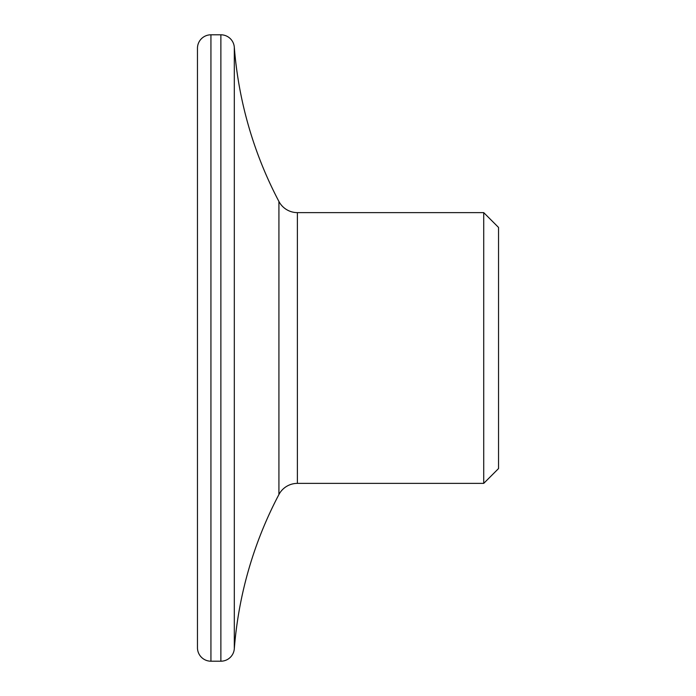 <?xml version="1.0" encoding="UTF-8"?>
<svg xmlns="http://www.w3.org/2000/svg" width="696" height="696" viewBox="0 0 696 696"><rect width="100%" height="100%" fill="white"/><g stroke="black" fill="none" stroke-linecap="round" stroke-linejoin="round"><path stroke-width="1.04" d="M278.922 201.475A396.92 396.92 0 0 1 234.308 47.224L234.308 648.776A396.92 396.92 0 0 1 278.922 494.525A20.88 20.88 0 0 1 297.392 483.381L483.72 483.381L483.72 212.619L297.392 212.619A20.88 20.88 0 0 1 278.922 201.475L278.922 494.525M483.72 212.619L498.536 227.435L498.536 468.565L483.72 483.381M234.308 47.224A13.468 13.468 0 0 0 220.876 34.8L210.931 34.8A13.468 13.468 0 0 0 197.464 48.268L197.464 647.732A13.468 13.468 0 0 0 210.931 661.2L220.876 661.2A13.468 13.468 0 0 0 234.308 648.776M297.392 212.619L297.392 483.381M210.931 34.8L210.931 661.2M220.876 34.8L220.876 661.2"/></g></svg>
